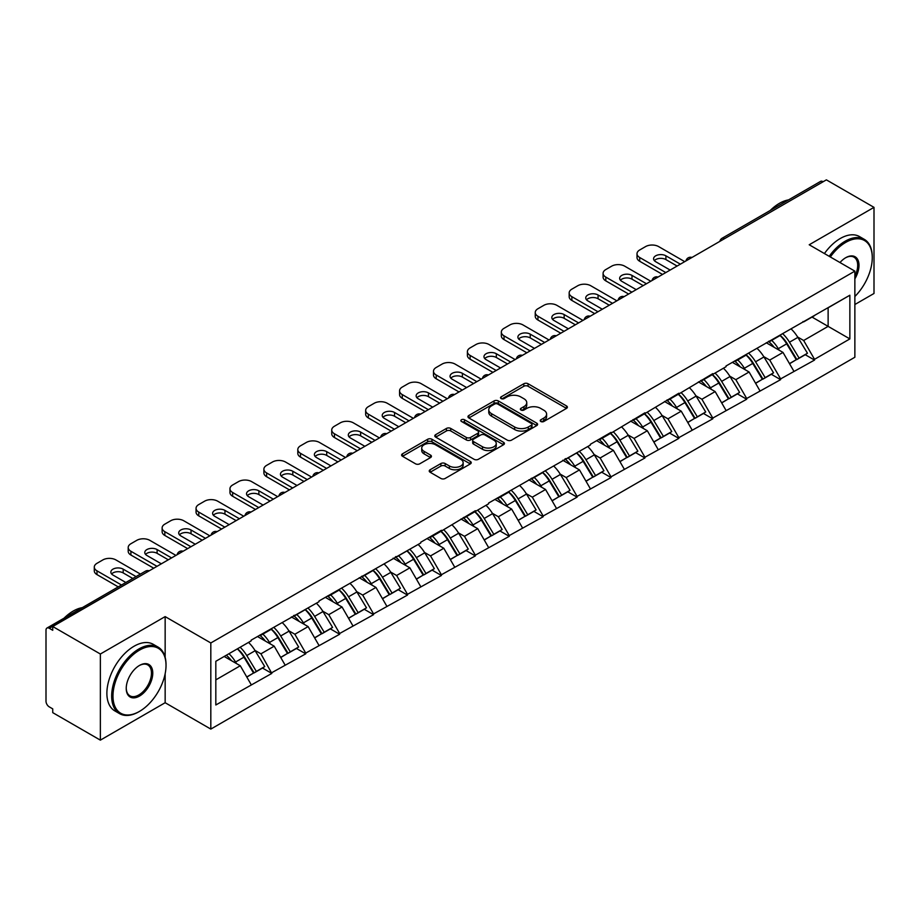 <?xml version="1.0" encoding="UTF-8"?>
<svg xmlns="http://www.w3.org/2000/svg" width="920" height="920" viewBox="0 0 920 920"><rect width="100%" height="100%" fill="white"/><g stroke="black" fill="none" stroke-linecap="round" stroke-linejoin="round"><path stroke-width="1.38" d="M540.833 421.498A2.116 1.219 0 0 0 543.823 421.498L566.501 408.399A3.013 1.748 0 0 0 567.387 407.169A3.013 1.748 0 0 0 566.501 405.938L528.091 383.755A3.013 1.748 0 0 0 523.813 383.755L501.135 396.853A2.116 1.219 0 0 0 500.526 397.716A2.116 1.219 0 0 0 501.135 398.578A2.116 1.219 0 0 0 504.125 398.578L507.069 396.888A9.66 5.577 0 0 1 520.72 396.888L523.928 398.728A9.66 5.577 0 0 1 526.757 402.672A9.66 5.577 0 0 1 523.928 406.617L520.984 408.308A2.116 1.219 0 0 0 520.375 409.17A2.116 1.219 0 0 0 520.984 410.032A2.116 1.219 0 0 0 523.974 410.032L526.907 408.342A9.66 5.577 0 0 1 540.569 408.342L543.778 410.193A9.66 5.577 0 0 1 546.606 414.138A9.66 5.577 0 0 1 543.778 418.082L540.833 419.773A2.116 1.219 0 0 0 540.224 420.635A2.116 1.219 0 0 0 540.833 421.498L540.833 419.773M430.123 469.763A3.013 1.748 0 0 0 429.237 471.005A3.013 1.748 0 0 0 430.123 472.236L440.898 478.457A3.013 1.748 0 0 0 445.165 478.457L470.35 463.91A3.013 1.748 0 0 0 471.235 462.679A3.013 1.748 0 0 0 470.35 461.449L431.94 439.265A3.013 1.748 0 0 0 427.673 439.265L402.488 453.813A3.013 1.748 0 0 0 401.603 455.043A3.013 1.748 0 0 0 402.488 456.274L415.506 463.795A3.013 1.748 0 0 0 419.773 463.795L430.548 457.573A3.013 1.748 0 0 0 431.434 456.343A3.013 1.748 0 0 0 430.548 455.101L424.097 451.375A8.073 4.657 0 0 1 421.728 448.086A8.073 4.657 0 0 1 426.707 443.773A8.073 4.657 0 0 1 435.516 444.785L460.805 459.39A8.073 4.657 0 0 1 463.162 462.679A8.073 4.657 0 0 1 458.183 466.992A8.073 4.657 0 0 1 449.385 465.98L445.165 463.542A3.013 1.748 0 0 0 440.898 463.542L430.123 469.763L430.123 472.236M165.151 616.607L100.36 654.016L52.739 626.52L826.378 179.86L874 207.356L809.209 244.766L854.864 271.135L210.818 642.965L165.151 616.607L165.151 657.317M507.276 440.128A3.013 1.748 0 0 0 511.543 440.128L536.728 425.592A3.013 1.748 0 0 0 537.613 424.361A3.013 1.748 0 0 0 536.728 423.131L498.318 400.947A3.013 1.748 0 0 0 494.04 400.947L468.855 415.483A3.013 1.748 0 0 0 467.981 416.725A3.013 1.748 0 0 0 468.855 417.956L507.276 440.128M462.346 421.958A2.116 1.219 0 0 1 464.485 422.245L503.504 444.774L478.354 459.298A3.013 1.748 0 0 1 474.087 459.298L435.678 437.115L435.678 434.654A3.013 1.748 0 0 0 434.792 435.884A3.013 1.748 0 0 0 435.678 437.115M435.678 434.654L446.453 428.433A3.013 1.748 0 0 1 450.719 428.433L466.302 437.425A3.013 1.748 0 0 0 470.568 437.425L477.721 433.297A3.013 1.748 0 0 0 478.607 432.066A3.013 1.748 0 0 0 477.721 430.836L461.495 421.463A2.116 1.219 0 0 1 460.874 420.601A2.116 1.219 0 0 1 462.185 419.474A2.116 1.219 0 0 1 464.485 419.738L503.539 442.29A3.013 1.748 0 0 1 504.424 443.52A3.013 1.748 0 0 1 503.539 444.751L503.539 442.29M100.36 654.016L100.36 740.14L165.151 702.719L210.818 729.088L210.818 642.965M210.818 729.088L854.864 357.247L854.864 271.135M237.498 648.784A20.608 11.891 -120 0 1 244.547 657.029L254.15 672.888L262.522 668.046L271.814 673.417L260.935 653.832L254.909 650.348M271.814 673.417L215.82 704.984L215.82 661.296L251.148 640.895L251.148 640.147L318.987 601.726L318.987 600.978L420.75 542.984L420.75 542.225L441.404 530.299L441.404 531.058L475.329 510.715L475.329 511.474L488.589 503.815L488.589 503.056L590.352 445.061L590.352 444.303L611.006 432.377L611.006 433.136L644.931 412.792L644.931 413.551L678.845 393.219L678.845 393.967L712.77 373.635L712.77 374.382L726.029 366.723L726.029 365.976L849.861 295.228L849.861 338.916L814.533 359.317L803.654 340.492L797.64 337.007M780.217 335.443A20.608 11.891 -120 0 1 787.267 343.689L796.869 359.547L805.241 354.706L814.533 360.077L814.533 359.317M814.533 360.077L780.608 378.902L769.741 360.077L763.715 356.592M746.293 355.028A20.608 11.891 -120 0 1 753.353 363.273L762.956 379.132L771.328 374.291L780.608 379.661L780.608 378.902M780.608 379.661L746.695 398.486L735.816 379.661L729.79 376.176M712.379 374.612A20.608 11.891 -120 0 1 719.428 382.858L729.031 398.716L737.403 393.875L746.695 399.245L746.695 398.486M746.695 399.245L712.77 418.071L701.902 399.245L695.876 395.761M678.454 394.197A20.608 11.891 -120 0 1 685.515 402.442L695.106 418.301L703.478 413.459L712.77 418.83L712.77 418.071M712.77 418.83L678.845 437.655L667.977 418.83L661.952 415.345M644.54 413.781A20.608 11.891 -120 0 1 651.59 422.027L661.192 437.874L669.564 433.044L678.845 438.403L678.845 437.655M678.845 438.403L644.931 457.24L634.064 438.403L628.038 434.93M610.615 433.366A20.608 11.891 -120 0 1 617.665 441.611L627.268 457.459L635.639 452.628L644.931 457.987L644.931 457.24M644.931 457.987L611.006 476.824L600.139 457.987L594.113 454.514M576.691 452.95A20.608 11.891 -120 0 1 583.751 461.196L593.354 477.043L601.726 472.213L611.006 477.572L611.006 476.824M611.006 477.572L577.093 496.409L566.214 477.572L560.199 474.099M542.777 472.535A20.608 11.891 -120 0 1 549.827 480.78L559.429 496.627L567.801 491.797L577.093 497.156L577.093 496.409M577.093 497.156L543.168 515.993L532.3 497.156L526.274 493.683M508.852 492.108A20.608 11.891 -120 0 1 515.913 500.365L525.515 516.212L533.887 511.382L543.168 516.741L543.168 515.993M543.168 516.741L509.254 535.578L498.375 516.741L492.349 513.268M474.938 511.692A20.608 11.891 -120 0 1 481.988 519.938L491.591 535.797L499.962 530.966L509.254 536.325L509.254 535.578M509.254 536.325L475.329 555.151L464.462 536.325L458.436 532.852M441.013 531.277A20.608 11.891 -120 0 1 448.063 539.522L457.666 555.381L466.037 550.551L475.329 555.91L475.329 555.151M475.329 555.91L441.404 574.735L430.537 555.91L424.511 552.437M407.1 550.861A20.608 11.891 -120 0 1 414.149 559.107L423.752 574.966L432.124 570.135L441.404 575.495L441.404 574.735M441.404 575.495L407.491 594.32L396.612 575.495L390.597 572.021M373.175 570.446A20.608 11.891 -120 0 1 380.224 578.691L389.827 594.55L398.199 589.72L407.491 595.079L407.491 594.32M407.491 595.079L373.566 613.904L362.698 595.079L356.672 591.594M339.25 590.03A20.608 11.891 -120 0 1 346.311 598.276L355.913 614.134L364.285 609.293L373.566 614.663L373.566 613.904M373.566 614.663L339.652 633.489L328.773 614.663L322.759 611.179M305.336 609.615A20.608 11.891 -120 0 1 312.386 617.86L321.988 633.719L330.36 628.877L339.652 634.248L339.652 633.489M339.652 634.248L305.728 653.073L294.86 634.248L288.834 630.763M271.411 629.199A20.608 11.891 -120 0 1 278.472 637.445L288.075 653.303L296.435 648.462L305.728 653.832L305.728 653.073M305.728 653.832L271.814 672.658M260.279 634.869L260.935 635.248L271.814 628.969M260.935 653.832L274.195 646.173L257.462 636.502M285.073 664.999L274.195 646.173M294.204 615.284L294.86 615.664L305.728 609.385M294.86 634.248L308.119 626.589L291.375 616.918M318.987 645.414L308.119 626.589M328.129 595.7L328.773 596.08L339.652 589.8M328.773 614.663L342.044 607.005L325.3 597.333M352.912 625.83L342.044 607.005M362.043 576.115L362.698 576.495L373.566 570.216M362.698 595.079L375.958 587.42L359.214 577.748M386.837 606.245L375.958 587.42M395.968 556.542L396.612 556.91L407.491 550.631M396.612 575.495L409.883 567.835L393.139 558.164M420.75 586.661L409.883 567.835M429.881 536.958L430.537 537.326L441.404 531.058M430.537 555.91L443.796 548.251L427.053 538.591M454.675 567.088L443.796 548.251M463.806 517.373L464.462 517.741L475.329 511.474M464.462 536.325L477.721 528.666L460.977 519.006M488.589 547.503L477.721 528.666M497.72 497.789L498.375 498.168L509.254 491.889M498.375 516.741L511.647 509.082L494.902 499.422M522.514 527.919L511.647 509.082M531.645 478.204L532.3 478.584L543.168 472.305M532.3 497.156L545.56 489.497L528.816 479.837M556.439 508.334L545.56 489.497M565.57 458.62L566.214 458.999L577.093 452.72M566.214 477.572L579.485 469.913L562.741 460.253M590.352 488.75L579.485 469.913M599.483 439.035L600.139 439.415L611.006 433.136M600.139 457.987L613.398 450.328L596.654 440.668M624.278 469.166L613.398 450.328M633.408 419.451L634.064 419.83L644.931 413.551M634.064 438.403L647.323 430.755L630.58 421.084M658.191 449.581L647.323 430.755M667.322 399.866L667.977 400.246L678.845 393.967M667.977 418.83L681.237 411.171L664.505 401.499M692.116 429.996L681.237 411.171M701.247 380.282L701.902 380.661L712.77 374.382M701.902 399.245L715.162 391.586L698.418 381.915M726.029 410.412L715.162 391.586M735.172 360.697L735.816 361.077L746.695 354.798M735.816 379.661L749.087 372.002L732.343 362.33M759.954 390.827L749.087 372.002M769.085 341.113L769.741 341.492L780.608 335.214M769.741 360.077L783 352.417L766.256 342.746M793.88 371.243L783 352.417M823.124 181.746L724.626 238.613M723.235 239.418A4.611 2.668 120 0 1 724.408 238.487A4.611 2.668 60 0 0 722.096 238.257L820.594 181.389A4.611 2.668 60 0 1 822.905 181.619M803.01 321.528L803.654 321.908L814.533 315.629M803.654 340.492L828.126 326.37L828.126 307.786L849.861 295.228M812.026 317.078L849.861 338.916M854.864 304.52L874 293.48L874 207.356M100.36 740.14L52.739 712.644L52.739 708.871L49.266 706.87A4.611 2.668 -120 0 1 46 701.212L46 630.165A4.611 2.668 -120 0 1 46.954 628.049A4.611 2.668 -120 0 1 49.266 628.279L52.739 630.292L52.739 626.52M215.82 679.88L240.281 665.758L224.192 656.466M251.148 684.583L240.281 665.758M786.795 344.057L787.865 344.678M752.87 363.641L753.952 364.262M718.957 383.226L720.026 383.847M685.032 402.81L686.113 403.431M651.107 422.395L652.188 423.016M617.193 441.979L618.274 442.6M583.268 461.564L584.349 462.185M549.355 481.148L550.424 481.769M515.43 500.733L516.511 501.354M481.516 520.317L482.586 520.938M447.591 539.89L448.672 540.511M413.666 559.475L414.747 560.096M379.753 579.059L380.822 579.68M345.828 598.644L346.909 599.265M311.914 618.228L312.984 618.849M277.989 637.813L279.07 638.434M244.064 657.397L245.145 658.019M165.151 702.719L165.151 673.716M541.684 421.797L543.778 420.589A9.66 5.577 0 0 0 546.606 416.645L546.606 414.138M526.757 402.672L526.757 405.179A9.66 5.577 0 0 1 523.928 409.124L521.835 410.331M566.501 405.938L566.501 408.399L528.091 386.273A3.013 1.748 0 0 0 523.813 386.273L501.986 398.877M536.728 423.131L536.728 425.592L498.318 403.454A3.013 1.748 0 0 0 494.04 403.454L468.901 417.979M531.392 425.224A2.116 1.219 0 0 0 532.013 424.361A2.116 1.219 0 0 0 531.392 423.499L497.674 404.029A2.116 1.219 0 0 0 494.684 404.029L491.591 405.812A9.66 5.577 0 0 0 488.761 409.756A9.66 5.577 0 0 0 491.591 413.701L514.636 427.006A9.66 5.577 0 0 0 528.298 427.006L531.392 425.224L531.392 427.731A2.116 1.219 0 0 0 532.013 426.868L532.013 424.361M488.761 409.756L488.761 412.275A9.66 5.577 0 0 0 491.591 416.208L491.591 413.701M531.392 427.731L528.298 429.525A9.66 5.577 0 0 1 514.636 429.525L491.591 416.208M435.712 437.138L446.453 430.94L446.453 428.433M478.607 432.066L478.607 434.573A3.013 1.748 0 0 1 477.721 435.804L470.568 439.933A3.013 1.748 0 0 1 466.302 439.933L450.719 430.94A3.013 1.748 0 0 0 446.453 430.94M482.471 446.752A8.073 4.657 0 0 0 491.268 447.764A8.073 4.657 0 0 0 496.248 443.463A8.073 4.657 0 0 0 493.879 440.162L484.978 435.022A3.013 1.748 0 0 0 480.7 435.022L473.558 439.15A3.013 1.748 0 0 0 472.673 440.381A3.013 1.748 0 0 0 473.558 441.611L482.471 446.752L482.471 449.27A8.073 4.657 0 0 0 491.268 450.282A8.073 4.657 0 0 0 496.248 445.97L496.248 443.463M472.673 440.381L472.673 442.888A3.013 1.748 0 0 0 473.558 444.118L473.558 441.611M482.471 449.27L473.558 444.118M463.162 462.679L463.162 465.198A8.073 4.657 0 0 1 458.183 469.499A8.073 4.657 0 0 1 449.385 468.487L445.165 466.06A3.013 1.748 0 0 0 440.898 466.06L430.157 472.259M421.728 448.086L421.728 450.593A8.073 4.657 0 0 0 424.097 453.893L424.097 451.375M430.514 457.596L424.097 453.893M470.315 463.933L431.94 441.784A3.013 1.748 0 0 0 427.673 441.784L402.523 456.297M684.721 261.648L658.628 246.583A9.223 5.324 0 0 0 645.587 246.583L639.71 249.975A9.223 5.324 0 0 0 637.008 253.747A9.223 5.324 0 0 0 639.71 257.508L639.71 261.28L662.538 274.459M639.71 261.28A9.223 5.324 180 0 1 637.008 257.508L637.008 253.747M654.35 260.647A7.222 4.174 180 0 1 665.907 259.578L677.108 266.041M639.71 257.508L665.804 272.573M670.151 270.066L655.695 261.717A7.222 4.174 180 0 1 653.58 258.761A7.222 4.174 180 0 1 658.042 254.909A7.222 4.174 180 0 1 665.907 255.817L680.374 264.166M791.257 329.072A25.219 14.559 60 0 1 797.858 337.387L789.486 342.217A25.219 14.559 -120 0 0 782.885 333.902M789.486 342.217L799.089 358.064L807.461 353.234L797.858 337.387M796.869 359.547L799.089 358.064M805.241 354.706L807.461 353.234M768.464 341.469A20.608 11.891 60 0 1 774.145 347.3M771.684 340.365A25.219 14.559 60 0 1 778.297 348.68L779.24 350.244M789.556 363.768L796.271 359.697L786.669 343.85A25.219 14.559 -120 0 0 780.056 335.535M796.271 359.697L789.475 363.618M650.796 281.233L624.703 266.167A9.223 5.324 0 0 0 611.662 266.167L605.797 269.56A9.223 5.324 0 0 0 603.094 273.332A9.223 5.324 0 0 0 605.797 277.092L605.797 280.864L628.624 294.043M605.797 280.864A9.223 5.324 180 0 1 603.094 277.092L603.094 273.332M620.436 280.232A7.222 4.174 180 0 1 631.994 279.162L643.195 285.625M605.797 277.092L631.879 292.157M636.237 289.65L621.77 281.301A7.222 4.174 180 0 1 619.654 278.346A7.222 4.174 180 0 1 624.116 274.493A7.222 4.174 180 0 1 631.994 275.402L646.449 283.751M757.332 348.657A25.219 14.559 60 0 1 763.945 356.96L755.573 361.801A25.219 14.559 -120 0 0 748.96 353.487M755.573 361.801L765.175 377.648L773.547 372.818L763.945 356.96M762.956 379.132L765.175 377.648M771.328 374.291L773.547 372.818M734.551 361.054A20.608 11.891 60 0 1 740.232 366.884M737.759 359.95A25.219 14.559 60 0 1 744.372 368.264L745.315 369.828M755.642 383.353L762.346 379.281L752.744 363.434A25.219 14.559 -120 0 0 746.131 355.12M762.346 379.281L755.55 383.203M616.883 300.817L590.789 285.752A9.223 5.324 0 0 0 577.737 285.752L571.872 289.144A9.223 5.324 0 0 0 569.169 292.916A9.223 5.324 0 0 0 571.872 296.677L571.872 300.449L594.699 313.628M571.872 300.449A9.223 5.324 180 0 1 569.169 296.677L569.169 292.916M586.511 299.816A7.222 4.174 180 0 1 598.069 298.747L609.27 305.21M571.872 296.677L597.966 311.742M602.312 309.235L587.857 300.886A7.222 4.174 180 0 1 585.741 297.93A7.222 4.174 180 0 1 590.203 294.078A7.222 4.174 180 0 1 598.069 294.986L612.536 303.335M723.419 368.241A25.219 14.559 60 0 1 730.02 376.544L721.648 381.386A25.219 14.559 -120 0 0 715.047 373.072M721.648 381.386L731.25 397.233L739.622 392.403L730.02 376.544M729.031 398.716L731.25 397.233M737.403 393.875L739.622 392.403M700.626 380.638A20.608 11.891 60 0 1 706.307 386.469M703.846 379.534A25.219 14.559 60 0 1 710.447 387.849L711.401 389.413M721.717 402.937L728.421 398.866L718.819 383.019A25.219 14.559 -120 0 0 712.218 374.704M728.421 398.866L721.636 402.787M582.958 320.401L556.865 305.336A9.223 5.324 0 0 0 543.823 305.336L537.947 308.729A9.223 5.324 0 0 0 535.245 312.49A9.223 5.324 0 0 0 537.947 316.261L537.947 320.022L560.786 333.212M537.947 320.022A9.223 5.324 180 0 1 535.245 316.261L535.245 312.49M552.598 319.401A7.222 4.174 180 0 1 564.155 318.332L575.345 324.794M537.947 316.261L564.04 331.327M568.387 328.82L553.932 320.471A7.222 4.174 180 0 1 551.816 317.515A7.222 4.174 180 0 1 556.278 313.662A7.222 4.174 180 0 1 564.155 314.571L578.611 322.92M689.494 387.826A25.219 14.559 60 0 1 696.106 396.129L687.734 400.971A25.219 14.559 -120 0 0 681.122 392.656M687.734 400.971L697.337 416.817L705.709 411.987L696.106 396.129M695.106 418.301L697.337 416.817M703.478 413.459L705.709 411.987M666.701 400.223A20.608 11.891 60 0 1 672.394 406.053M669.921 399.119A25.219 14.559 60 0 1 676.533 407.433L677.476 408.997M687.792 422.522L694.508 418.45L684.905 402.592A25.219 14.559 -120 0 0 678.293 394.289M694.508 418.45L687.711 422.372M549.044 339.986L522.951 324.921A9.223 5.324 0 0 0 509.898 324.921L504.034 328.313A9.223 5.324 0 0 0 501.331 332.074A9.223 5.324 0 0 0 504.034 335.846L504.034 339.606L526.861 352.797M504.034 339.606A9.223 5.324 180 0 1 501.331 335.846L501.331 332.074M518.673 338.985A7.222 4.174 180 0 1 530.231 337.916L541.431 344.379M504.034 335.846L530.127 350.911M534.474 348.392L520.007 340.055A7.222 4.174 180 0 1 517.891 337.099A7.222 4.174 180 0 1 522.353 333.247A7.222 4.174 180 0 1 530.231 334.155L544.686 342.493M655.569 407.41A25.219 14.559 60 0 1 662.181 415.713L653.809 420.555A25.219 14.559 -120 0 0 647.197 412.24M653.809 420.555L663.412 436.402L671.784 431.572L662.181 415.713M661.192 437.874L663.412 436.402M669.564 433.044L671.784 431.572M632.787 419.808A20.608 11.891 60 0 1 638.469 425.638M636.007 418.703A25.219 14.559 60 0 1 642.608 427.018L643.563 428.582M653.879 442.106L660.583 438.035L650.981 422.176A25.219 14.559 -120 0 0 644.38 413.873M660.583 438.035L653.798 441.956M515.12 359.57L489.026 344.505A9.223 5.324 0 0 0 475.985 344.505L470.108 347.898A9.223 5.324 0 0 0 467.406 351.659A9.223 5.324 0 0 0 470.108 355.43L470.108 359.191L492.936 372.37M470.108 359.191A9.223 5.324 180 0 1 467.406 355.43L467.406 351.659M484.759 358.57A7.222 4.174 180 0 1 496.317 357.5L507.506 363.964M470.108 355.43L496.202 370.495M500.549 367.977L486.093 359.639A7.222 4.174 180 0 1 483.977 356.684A7.222 4.174 180 0 1 488.44 352.831A7.222 4.174 180 0 1 496.317 353.728L510.772 362.077M621.655 426.995A25.219 14.559 60 0 1 628.256 435.298L619.884 440.128A25.219 14.559 -120 0 0 613.283 431.825M619.884 440.128L629.487 455.986L637.859 451.156L628.256 435.298M627.268 457.459L629.487 455.986M635.639 452.628L637.859 451.156M598.862 439.392A20.608 11.891 60 0 1 604.543 445.222M602.082 438.288A25.219 14.559 60 0 1 608.695 446.602L609.638 448.166M619.953 461.69L626.669 457.619L617.067 441.761A25.219 14.559 -120 0 0 610.455 433.458M626.669 457.619L619.873 461.541M854.864 296.504A37.513 21.654 120 0 0 872.263 257.703A37.513 21.654 120 0 0 845.733 242.385A37.513 21.654 120 0 0 830.334 256.967M829.207 256.323A38.433 22.195 -60 0 1 845.077 241.258A38.433 22.195 -60 0 1 864.294 239.349A38.433 22.195 -60 0 1 872.263 256.945A38.433 22.195 -60 0 1 872.263 257.324M839.983 262.533A18.756 10.833 -60 0 1 845.733 257.703L845.733 257.703A18.756 10.833 -60 0 1 858.049 260.222A18.756 10.833 -60 0 1 854.864 278.852M854.864 276.172A17.836 10.292 120 0 0 854.001 257.186A17.836 10.292 120 0 0 845.399 257.899M770.27 210.45A38.433 22.195 -60 0 1 779.412 203.343A38.433 22.195 -60 0 1 788.555 199.893M824.423 253.552A38.433 22.195 -60 0 1 840.293 238.487A38.433 22.195 -60 0 1 859.521 236.589L864.294 239.349M138.851 711.758L139.495 711.39A37.513 21.654 120 0 0 166.025 665.436A37.513 21.654 120 0 0 139.495 650.13A37.513 21.654 120 0 0 112.976 696.072A37.513 21.654 120 0 0 139.495 711.39L138.851 711.758A38.433 22.195 -60 0 1 119.623 713.667A38.433 22.195 -60 0 1 113.735 682.87A38.433 22.195 -60 0 1 138.851 648.991A38.433 22.195 -60 0 1 158.067 647.094A38.433 22.195 -60 0 1 166.025 664.688A38.433 22.195 -60 0 1 166.025 665.068M139.495 665.436L139.495 665.436A18.756 10.833 -60 0 1 152.766 673.095A18.756 10.833 -60 0 1 139.495 696.072A18.756 10.833 -60 0 1 126.235 688.413A18.756 10.833 -60 0 1 139.495 665.436L139.495 665.436M126.235 688.033A17.836 10.292 120 0 0 129.927 695.819A17.836 10.292 120 0 0 138.851 694.945A17.836 10.292 120 0 0 150.5 679.224A17.836 10.292 120 0 0 147.763 664.93A17.836 10.292 120 0 0 139.173 665.631M64.032 618.194A38.433 22.195 -60 0 1 73.174 611.087A38.433 22.195 -60 0 1 82.328 607.637M119.623 713.667L114.839 710.907A38.433 22.195 -60 0 1 108.951 680.098A38.433 22.195 -60 0 1 134.067 646.231A38.433 22.195 -60 0 1 153.283 644.333L158.067 647.094M481.194 379.155L455.112 364.09A9.223 5.324 0 0 0 442.06 364.09L436.195 367.482A9.223 5.324 0 0 0 433.492 371.243A9.223 5.324 0 0 0 436.195 375.015L436.195 378.775L459.022 391.954M436.195 378.775A9.223 5.324 180 0 1 433.492 375.015L433.492 371.243M450.834 378.154A7.222 4.174 180 0 1 462.392 377.085L473.593 383.548M436.195 375.015L462.277 390.08M466.635 387.561L452.168 379.212A7.222 4.174 180 0 1 450.053 376.268A7.222 4.174 180 0 1 454.514 372.416A7.222 4.174 180 0 1 462.392 373.313L476.847 381.662M587.73 446.568A25.219 14.559 60 0 1 594.343 454.882L585.971 459.712A25.219 14.559 -120 0 0 579.358 451.409M585.971 459.712L595.573 475.571L603.945 470.741L594.343 454.882M593.354 477.043L595.573 475.571M601.726 472.213L603.945 470.741M564.949 458.976A20.608 11.891 60 0 1 570.63 464.807M568.169 457.872A25.219 14.559 60 0 1 574.77 466.187L575.713 467.739M586.04 481.275L592.744 477.204L583.142 461.345A25.219 14.559 -120 0 0 576.529 453.042M592.744 477.204L585.948 481.125M447.281 398.739L421.187 383.674A9.223 5.324 0 0 0 408.147 383.674L402.27 387.067A9.223 5.324 0 0 0 399.567 390.827A9.223 5.324 0 0 0 402.27 394.599L402.27 398.36L425.097 411.539M402.27 398.36A9.223 5.324 180 0 1 399.567 394.599L399.567 390.827M416.909 397.739A7.222 4.174 180 0 1 428.467 396.669L439.668 403.132M402.27 394.599L428.363 409.664M432.71 407.146L418.255 398.797A7.222 4.174 180 0 1 416.139 395.853A7.222 4.174 180 0 1 420.601 392A7.222 4.174 180 0 1 428.467 392.897L442.934 401.247M553.817 466.152A25.219 14.559 60 0 1 560.418 474.467L552.046 479.297A25.219 14.559 -120 0 0 545.445 470.994M552.046 479.297L561.648 495.155L570.02 490.325L560.418 474.467M559.429 496.627L561.648 495.155M567.801 491.797L570.02 490.325M531.024 478.561A20.608 11.891 60 0 1 536.705 484.391M534.244 477.457A25.219 14.559 60 0 1 540.856 485.76L541.799 487.324M552.115 500.848L558.819 496.788L549.228 480.93A25.219 14.559 -120 0 0 542.616 472.627M558.819 496.788L552.034 500.71M413.356 418.324L387.262 403.259A9.223 5.324 0 0 0 374.221 403.259L368.345 406.651A9.223 5.324 0 0 0 365.654 410.412A9.223 5.324 0 0 0 368.345 414.184L368.345 417.944L391.184 431.123M368.345 417.944A9.223 5.324 180 0 1 365.654 414.184L365.654 410.412M382.996 417.312A7.222 4.174 180 0 1 394.553 416.254L405.754 422.717M368.345 414.184L394.438 429.249M398.785 426.73L384.33 418.381A7.222 4.174 180 0 1 382.214 415.437A7.222 4.174 180 0 1 386.676 411.585A7.222 4.174 180 0 1 394.553 412.482L409.009 420.831M519.892 485.737A25.219 14.559 60 0 1 526.504 494.051L518.132 498.881A25.219 14.559 -120 0 0 511.52 490.578M518.132 498.881L527.735 514.74L536.107 509.91L526.504 494.051M525.515 516.212L527.735 514.74M533.887 511.382L536.107 509.91M497.11 498.145A20.608 11.891 60 0 1 502.791 503.976M500.319 497.041A25.219 14.559 60 0 1 506.931 505.344L507.874 506.909M518.19 520.433L524.906 516.373L515.303 500.514A25.219 14.559 -120 0 0 508.691 492.211M524.906 516.373L518.109 520.294M379.442 437.909L353.349 422.843A9.223 5.324 0 0 0 340.296 422.843L334.431 426.236A9.223 5.324 0 0 0 331.729 429.996A9.223 5.324 0 0 0 334.431 433.768L334.431 437.529L357.259 450.708M334.431 437.529A9.223 5.324 180 0 1 331.729 433.768L331.729 429.996M349.071 436.897A7.222 4.174 180 0 1 360.628 435.838L371.829 442.301M334.431 433.768L360.525 448.822M364.872 446.315L350.416 437.966A7.222 4.174 180 0 1 348.3 435.022A7.222 4.174 180 0 1 352.751 431.169A7.222 4.174 180 0 1 360.628 432.066L375.096 440.416M485.967 505.322A25.219 14.559 60 0 1 492.579 513.636L484.207 518.466A25.219 14.559 -120 0 0 477.606 510.163M484.207 518.466L493.81 534.324L502.182 529.483L492.579 513.636M491.591 535.797L493.81 534.324M499.962 530.966L502.182 529.483M463.185 517.73A20.608 11.891 60 0 1 468.866 523.56M466.405 516.626A25.219 14.559 60 0 1 473.006 524.929L473.961 526.493M484.276 540.017L490.981 535.957L481.378 520.099A25.219 14.559 -120 0 0 474.777 511.784M490.981 535.957L484.196 539.879M345.517 457.493L319.424 442.428A9.223 5.324 0 0 0 306.383 442.428L300.506 445.809A9.223 5.324 0 0 0 297.804 449.581A9.223 5.324 0 0 0 300.506 453.341L300.506 457.113L323.346 470.292M300.506 457.113A9.223 5.324 180 0 1 297.804 453.341L297.804 449.581M315.157 456.481A7.222 4.174 180 0 1 326.715 455.423L337.904 461.886M300.506 453.341L326.6 468.406M330.947 465.899L316.491 457.55A7.222 4.174 180 0 1 314.375 454.606A7.222 4.174 180 0 1 318.837 450.742A7.222 4.174 180 0 1 326.715 451.651L341.171 460M452.053 524.906A25.219 14.559 60 0 1 458.666 533.221L450.294 538.05A25.219 14.559 -120 0 0 443.681 529.736M450.294 538.05L459.897 553.909L468.257 549.067L458.666 533.221M457.666 555.381L459.897 553.909M466.037 550.551L468.257 549.067M429.26 537.314A20.608 11.891 60 0 1 434.953 543.145M432.48 536.21A25.219 14.559 60 0 1 439.093 544.514L440.036 546.077M450.351 559.601L457.067 555.542L447.465 539.683A25.219 14.559 -120 0 0 440.853 531.369M457.067 555.542L450.271 559.463M311.604 477.077L285.51 462.012A9.223 5.324 0 0 0 272.458 462.012L266.593 465.393A9.223 5.324 0 0 0 263.89 469.166A9.223 5.324 0 0 0 266.593 472.926L266.593 476.698L289.42 489.877M266.593 476.698A9.223 5.324 180 0 1 263.89 472.926L263.89 469.166M281.233 476.065A7.222 4.174 180 0 1 292.79 474.996L303.991 481.47M266.593 472.926L292.686 487.991M297.034 485.484L282.566 477.135A7.222 4.174 180 0 1 280.45 474.191A7.222 4.174 180 0 1 284.912 470.327A7.222 4.174 180 0 1 292.79 471.235L307.245 479.584M418.128 544.49A25.219 14.559 60 0 1 424.741 552.805L416.369 557.635A25.219 14.559 -120 0 0 409.756 549.32M416.369 557.635L425.971 573.493L434.343 568.652L424.741 552.805M423.752 574.966L425.971 573.493M432.124 570.135L434.343 568.652M395.347 556.899A20.608 11.891 60 0 1 401.028 562.729M398.567 555.795A25.219 14.559 60 0 1 405.168 564.098L406.122 565.662M416.438 579.186L423.142 575.115L413.54 559.268A25.219 14.559 -120 0 0 406.939 550.953M423.142 575.115L416.346 579.048M277.679 496.65L251.585 481.597A9.223 5.324 0 0 0 238.544 481.597L232.668 484.978A9.223 5.324 0 0 0 229.965 488.75A9.223 5.324 0 0 0 232.668 492.51L232.668 496.282L255.495 509.461M232.668 496.282A9.223 5.324 180 0 1 229.965 492.51L229.965 488.75M247.308 495.65A7.222 4.174 180 0 1 258.877 494.58L270.066 501.055M232.668 492.51L258.761 507.575M263.108 505.068L248.653 496.719A7.222 4.174 180 0 1 246.537 493.764A7.222 4.174 180 0 1 250.999 489.911A7.222 4.174 180 0 1 258.877 490.82L273.332 499.169M384.215 564.075A25.219 14.559 60 0 1 390.816 572.389L382.444 577.219A25.219 14.559 -120 0 0 375.843 568.905M382.444 577.219L392.046 593.078L400.418 588.236L390.816 572.389M389.827 594.55L392.046 593.078M398.199 589.72L400.418 588.236M361.422 576.483A20.608 11.891 60 0 1 367.103 582.303M364.642 575.379A25.219 14.559 60 0 1 371.254 583.683L372.197 585.246M382.513 598.77L389.229 594.699L379.626 578.852A25.219 14.559 -120 0 0 373.014 570.538M389.229 594.699L382.433 598.621M243.754 516.235L217.672 501.181A9.223 5.324 0 0 0 204.619 501.181L198.755 504.562A9.223 5.324 0 0 0 196.052 508.334A9.223 5.324 0 0 0 198.755 512.095L198.755 515.867L221.582 529.046M198.755 515.867A9.223 5.324 180 0 1 196.052 512.095L196.052 508.334M213.394 515.234A7.222 4.174 180 0 1 224.952 514.165L236.152 520.628M198.755 512.095L224.836 527.16M229.195 524.653L214.728 516.304A7.222 4.174 180 0 1 212.612 513.348A7.222 4.174 180 0 1 217.074 509.496A7.222 4.174 180 0 1 224.952 510.404L239.407 518.753M350.29 583.659A25.219 14.559 60 0 1 356.902 591.974L348.53 596.804A25.219 14.559 -120 0 0 341.918 588.49M348.53 596.804L358.133 612.651L366.505 607.821L356.902 591.974M355.913 614.134L358.133 612.651M364.285 609.293L366.505 607.821M327.509 596.068A20.608 11.891 60 0 1 333.19 601.887M330.728 594.952A25.219 14.559 60 0 1 337.329 603.267L338.272 604.831M348.599 618.355L355.304 614.284L345.702 598.437A25.219 14.559 -120 0 0 339.089 590.122M355.304 614.284L348.507 618.206M209.84 535.819L183.747 520.754A9.223 5.324 0 0 0 170.695 520.754L164.829 524.147A9.223 5.324 0 0 0 162.127 527.919A9.223 5.324 0 0 0 164.829 531.679L164.829 535.452L187.657 548.63M164.829 535.452A9.223 5.324 180 0 1 162.127 531.679L162.127 527.919M179.469 534.819A7.222 4.174 180 0 1 191.026 533.749L202.227 540.212M164.829 531.679L190.923 546.745M195.27 544.237L180.814 535.889A7.222 4.174 180 0 1 178.698 532.933A7.222 4.174 180 0 1 183.16 529.08A7.222 4.174 180 0 1 191.026 529.989L205.493 538.338M316.376 603.244A25.219 14.559 60 0 1 322.978 611.547L314.605 616.388A25.219 14.559 -120 0 0 308.004 608.074M314.605 616.388L324.208 632.235L332.58 627.405L322.978 611.547M321.988 633.719L324.208 632.235M330.36 628.877L332.58 627.405M293.583 615.641A20.608 11.891 60 0 1 299.264 621.471M296.803 614.537A25.219 14.559 60 0 1 303.416 622.851L304.359 624.415M314.674 637.939L321.379 633.869L311.776 618.021A25.219 14.559 -120 0 0 305.175 609.707M321.379 633.869L314.594 637.79M175.915 555.404L149.822 540.339A9.223 5.324 0 0 0 136.781 540.339L130.904 543.731A9.223 5.324 0 0 0 128.202 547.503A9.223 5.324 0 0 0 130.904 551.264L130.904 555.036L153.743 568.215M130.904 555.036A9.223 5.324 180 0 1 128.202 551.264L128.202 547.503M145.555 554.403A7.222 4.174 180 0 1 157.113 553.334L168.302 559.797M130.904 551.264L156.998 566.329M161.345 563.822L146.889 555.473A7.222 4.174 180 0 1 144.773 552.517A7.222 4.174 180 0 1 149.236 548.665A7.222 4.174 180 0 1 157.113 549.573L171.568 557.922M282.452 622.828A25.219 14.559 60 0 1 289.064 631.131L280.692 635.973A25.219 14.559 -120 0 0 274.079 627.658M280.692 635.973L290.294 651.82L298.666 646.99L289.064 631.131M288.075 653.303L290.294 651.82M296.435 648.462L298.666 646.99M259.658 635.226A20.608 11.891 60 0 1 265.351 641.056M262.878 634.121A25.219 14.559 60 0 1 269.491 642.436L270.434 644M280.749 657.524L287.465 653.453L277.863 637.606A25.219 14.559 -120 0 0 271.25 629.292M287.465 653.453L280.669 657.374M140.426 574.08L115.909 559.923A9.223 5.324 0 0 0 102.856 559.923L96.991 563.316A9.223 5.324 0 0 0 94.288 567.088A9.223 5.324 0 0 0 96.991 570.848L96.991 574.609L118.254 586.891M96.991 574.609A9.223 5.324 180 0 1 94.288 570.848L94.288 567.088M111.63 573.988A7.222 4.174 180 0 1 123.188 572.918L132.813 578.484M96.991 570.848L121.509 585.005M125.856 582.498L112.976 575.058A7.222 4.174 180 0 1 110.848 572.102A7.222 4.174 180 0 1 115.31 568.249A7.222 4.174 180 0 1 123.188 569.158L136.079 576.598M248.526 642.413A25.219 14.559 60 0 1 255.139 650.716L246.767 655.557A25.219 14.559 -120 0 0 240.154 647.243M246.767 655.557L256.37 671.404L264.741 666.574L255.139 650.716M254.15 672.888L256.37 671.404M262.522 668.046L264.741 666.574M226.297 655.247A20.608 11.891 60 0 1 231.426 660.64M228.965 653.706A25.219 14.559 60 0 1 235.566 662.02L236.52 663.584M246.836 677.108L253.54 673.037L243.938 657.19A25.219 14.559 -120 0 0 237.337 648.876M253.54 673.037L246.755 676.959M147.982 571.538L49.266 628.279M148.936 570.986A4.611 2.668 -60 0 0 147.763 571.412A4.611 2.668 -120 0 0 145.452 571.182L46.954 628.049M689.31 259.003A4.611 2.668 120 0 1 690.483 258.071A4.611 2.668 -60 0 1 691.656 257.646M655.396 278.587A4.611 2.668 120 0 1 656.558 277.656A4.611 2.668 -60 0 1 657.731 277.23M621.471 298.172A4.611 2.668 120 0 1 622.644 297.24A4.611 2.668 -60 0 1 623.817 296.815M587.547 317.756A4.611 2.668 120 0 1 588.719 316.825A4.611 2.668 -60 0 1 589.893 316.399M553.633 337.341A4.611 2.668 120 0 1 554.806 336.409A4.611 2.668 -60 0 1 555.979 335.984M519.708 356.925A4.611 2.668 120 0 1 520.881 355.994A4.611 2.668 -60 0 1 522.054 355.568M485.794 376.498A4.611 2.668 120 0 1 486.967 375.578A4.611 2.668 -60 0 1 488.129 375.153M451.869 396.083A4.611 2.668 120 0 1 453.042 395.163A4.611 2.668 -60 0 1 454.216 394.737M417.956 415.667A4.611 2.668 120 0 1 419.117 414.747A4.611 2.668 -60 0 1 420.291 414.322M384.031 435.252A4.611 2.668 120 0 1 385.204 434.332A4.611 2.668 -60 0 1 386.377 433.906M350.106 454.836A4.611 2.668 120 0 1 351.279 453.916A4.611 2.668 -60 0 1 352.452 453.491M316.192 474.421A4.611 2.668 120 0 1 317.365 473.489A4.611 2.668 -60 0 1 318.527 473.064M282.267 494.005A4.611 2.668 120 0 1 283.44 493.074A4.611 2.668 -60 0 1 284.613 492.648M248.354 513.59A4.611 2.668 120 0 1 249.515 512.659A4.611 2.668 -60 0 1 250.689 512.233M214.429 533.174A4.611 2.668 120 0 1 215.602 532.243A4.611 2.668 -60 0 1 216.775 531.817M180.515 552.759A4.611 2.668 120 0 1 181.677 551.827A4.611 2.668 -60 0 1 182.85 551.402M543.778 420.589L543.778 418.082M520.984 410.032L520.984 408.308M523.928 409.124L523.928 406.617M501.135 398.578L501.135 396.853M523.813 386.273L523.813 383.755M528.091 386.273L528.091 383.755M468.855 417.956L468.855 415.483M494.04 403.454L494.04 400.947M498.318 403.454L498.318 400.947M514.636 429.525L514.636 427.006M528.298 429.525L528.298 427.006M450.719 430.94L450.719 428.433M466.302 439.933L466.302 437.425M470.568 439.933L470.568 437.425M477.721 435.804L477.721 433.297M464.485 422.245L464.485 419.738M440.898 466.06L440.898 463.542M445.165 466.06L445.165 463.542M449.385 468.487L449.385 465.98M430.548 457.573L430.548 455.101M402.488 456.274L402.488 453.813M427.673 441.784L427.673 439.265M431.94 441.784L431.94 439.265M470.35 463.91L470.35 461.449M786.669 343.85L778.297 348.68M665.907 259.578L665.907 255.817M752.744 363.434L744.372 368.264M631.994 279.162L631.994 275.402M718.819 383.019L710.447 387.849M598.069 298.747L598.069 294.986M684.905 402.592L676.533 407.433M564.155 318.332L564.155 314.571M650.981 422.176L642.608 427.018M530.231 337.916L530.231 334.155M617.067 441.761L608.695 446.602M496.317 357.5L496.317 353.728M583.142 461.345L574.77 466.187M462.392 377.085L462.392 373.313M549.228 480.93L540.856 485.76M428.467 396.669L428.467 392.897M515.303 500.514L506.931 505.344M394.553 416.254L394.553 412.482M481.378 520.099L473.006 524.929M360.628 435.838L360.628 432.066M447.465 539.683L439.093 544.514M326.715 455.423L326.715 451.651M413.54 559.268L405.168 564.098M292.79 474.996L292.79 471.235M379.626 578.852L371.254 583.683M258.877 494.58L258.877 490.82M345.702 598.437L337.329 603.267M224.952 514.165L224.952 510.404M311.776 618.021L303.416 622.851M191.026 533.749L191.026 529.989M277.863 637.606L269.491 642.436M157.113 553.334L157.113 549.573M243.938 657.19L235.566 662.02M123.188 572.918L123.188 569.158M722.096 238.257A4.611 4.611 0 0 0 719.877 241.35M691.966 257.473A4.611 4.611 0 0 0 685.963 260.935M658.042 277.058A4.611 4.611 0 0 0 652.038 280.519M624.116 296.642A4.611 4.611 0 0 0 618.125 300.104M590.203 316.227A4.611 4.611 0 0 0 584.2 319.688M556.278 335.811A4.611 4.611 0 0 0 550.275 339.273M522.365 355.384A4.611 4.611 0 0 0 516.361 358.857M488.44 374.969A4.611 4.611 0 0 0 482.436 378.442M454.526 394.553A4.611 4.611 0 0 0 448.523 398.026M420.601 414.138A4.611 4.611 0 0 0 414.598 417.611M386.676 433.722A4.611 4.611 0 0 0 380.673 437.184M352.762 453.307A4.611 4.611 0 0 0 346.759 456.768M318.837 472.891A4.611 4.611 0 0 0 312.834 476.353M284.924 492.476A4.611 4.611 0 0 0 278.921 495.937M250.999 512.06A4.611 4.611 0 0 0 244.996 515.522M217.085 531.645A4.611 4.611 0 0 0 211.083 535.106M183.16 551.229A4.611 4.611 0 0 0 177.157 554.691M149.236 570.814A4.611 4.611 0 0 0 145.452 571.182M872.263 257.703L872.263 256.945M166.025 665.436L166.025 664.688"/></g></svg>
